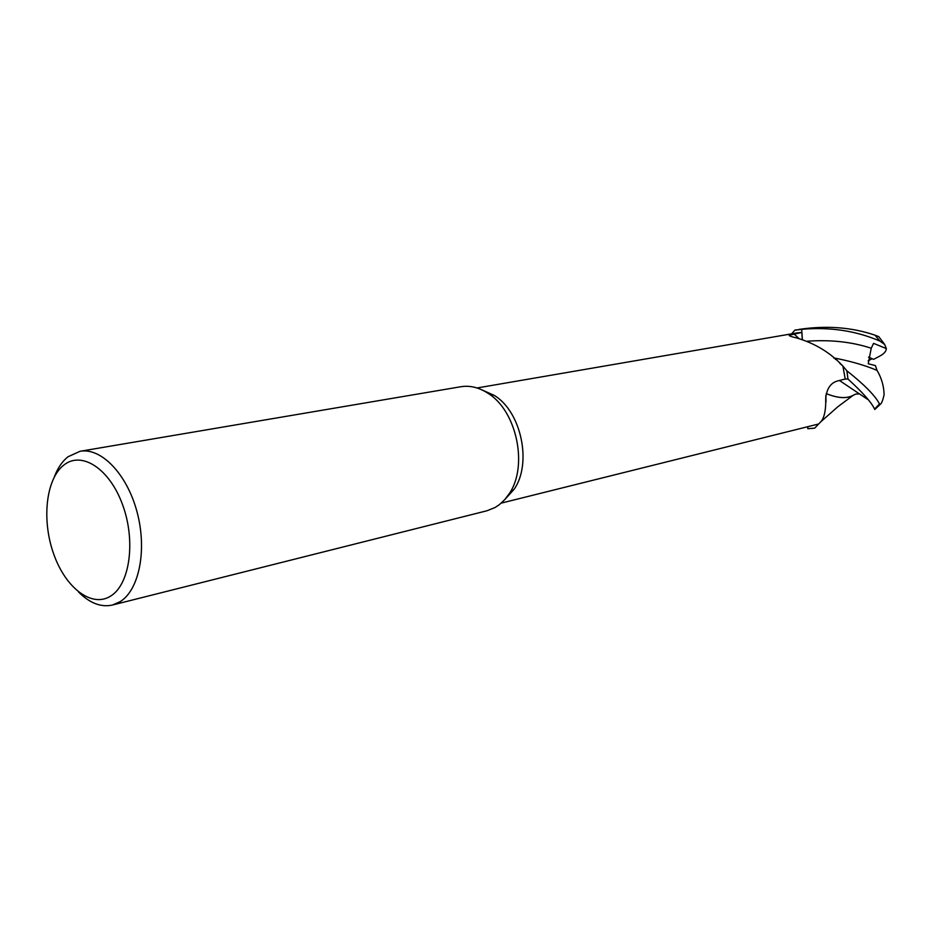 <?xml version="1.0" encoding="UTF-8"?>
<svg xmlns="http://www.w3.org/2000/svg" width="933" height="933" viewBox="0 0 933 933"><rect width="100%" height="100%" fill="white"/><g stroke="black" fill="none" stroke-linecap="round" stroke-linejoin="round"><path stroke-width="1.4" d="M791.674 333.839L794.834 330.189L801.692 329.349L802.38 339.449L801.692 329.314C829.892 326.83 855.969 330.76 879.924 341.081L884.717 344.522L886.35 348.592L873.568 343.367L871.235 348.242L868.238 363.765L875.411 365.573L877.032 370.389M839.735 363.252L842.522 365.748L839.735 363.252M789.994 336.043L789.213 335.262C788.782 335.787 791.184 336.673 796.432 337.898C814.975 343.309 830.463 352.709 842.884 366.086L846.872 370.786L847.945 379.031L844.971 379.066L847.969 379.031C862.64 392.431 871.515 402.438 874.571 409.074L874.384 408.759M825.868 395.382L826.02 401.971L825.868 395.382M481.988 389.901L494.49 395.522C521.325 411.885 532.148 463.386 514.188 489.172L504.998 499.353M814.719 428.107L819.745 422.859C824.026 419.232 826.02 411.103 825.717 398.484C826.638 388.886 830.487 383.078 837.239 381.049L845.216 379.008L842.907 366.144L846.872 370.786L842.907 366.133M789.213 335.262L801.855 332.44L797.004 332.918L477.031 387.976M54.336 476.868C57.671 468.086 62.219 461.392 67.969 456.785L80.086 451.28L460.844 386.729C469.964 385.259 479.026 387.463 488.041 393.318C516.754 410.847 528.393 466.185 509.173 493.79L504.695 499.691L499.563 504.508L495.061 507.517L486.921 510.771L112.415 605.039C101.021 607.535 89.731 603.185 78.535 591.989M80.086 451.28C101.149 447.374 126.9 473.941 136.964 511.669C147.239 549.304 139.414 589.551 120.369 601.54L112.415 605.039M886.35 348.592C886.175 351.274 884.111 353.7 880.169 355.881L873.58 359.368L868.518 357.082L872.18 358.692L868.156 360.814M63.782 465.112C81.544 450.639 109.488 468.529 122.55 504.625C135.88 540.51 130.037 583.883 111.015 595.849C92.18 608.363 65.742 588.291 53.752 554.179C41.507 520.252 45.834 479.072 63.782 465.112M807.675 426.789L807.791 428.679L814.672 428.154L807.803 428.714L814.626 428.189M818.346 424.06L501.243 503.12M802.287 339.414L801.855 332.44M839.77 363.287L842.499 365.736M794.834 330.2L801.692 329.349L802.357 339.437M825.798 395.965L825.962 400.875M825.857 395.464L826.02 401.831M835.362 359.392L836.749 359.602L837.251 358.587C852.914 361.829 866.186 365.771 877.067 370.401C881.557 378.028 883.901 386.157 884.099 394.764C882.84 400.304 881.638 403.429 880.46 404.152L879.516 403.977C875.177 395.65 864.308 384.606 846.907 370.844L847.945 379.031L844.983 379.066M837.251 358.634L833.752 358.004M837.251 358.587L833.705 357.957M853.998 394.869L853.205 395.312C846.767 398.869 837.776 398.298 826.218 393.598C837.286 398.053 845.974 398.764 852.319 395.72L850.418 397.236M859.608 393.948L855.958 394.029M878.828 336.673L875.026 335.18C851.724 327.215 826.265 325.314 798.625 329.466L801.692 329.314M846.907 370.844L847.969 379.031M794.881 330.142L796.619 329.804M798.858 338.457L793.936 333.839M871.235 348.242C852.109 341.933 830.813 339.577 807.348 341.198M867.597 399.347L839.432 380.477M879.516 403.977L874.571 409.074M875.026 335.18L879.924 341.081M494.49 395.522L488.041 393.318M514.188 489.172L509.173 493.79M852.319 395.72L855.841 394.053M820.27 422.241L837.962 406.648L853.205 395.312M880.46 404.152L874.792 409.482M884.717 344.522L878.664 336.498"/></g></svg>
